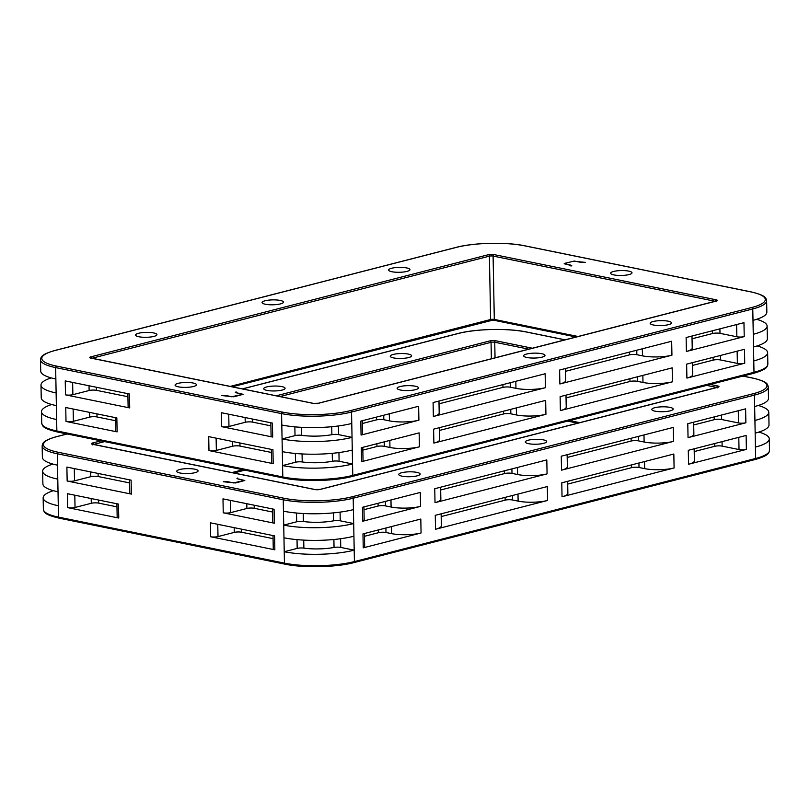 <?xml version="1.0" encoding="UTF-8"?>
<svg xmlns="http://www.w3.org/2000/svg" width="810" height="810" viewBox="0 0 810 810"><rect width="100%" height="100%" fill="white"/><g stroke="black" fill="none" stroke-linecap="round" stroke-linejoin="round"><path stroke-width="1.21" d="M42.889 483.752A49.491 11.38 -1.1 0 0 42.889 483.914A49.491 11.38 -1.1 0 0 42.889 484.066A49.491 11.38 -1.1 0 0 58.026 491.781L57.783 479.115A49.491 11.38 178.9 0 1 42.646 471.4A49.491 11.38 178.9 0 1 42.636 471.238A49.491 11.38 178.9 0 1 52.863 464.069M179.719 469.527A10.682 2.46 178.9 0 1 191.383 468.737A10.682 2.46 178.9 0 1 198.085 470.883A10.682 2.46 178.9 0 1 195.099 472.655A10.682 2.46 178.9 0 1 183.435 473.445A10.682 2.46 178.9 0 1 176.732 471.298A10.682 2.46 178.9 0 1 179.719 469.527M393.235 354.436A10.682 2.46 178.9 0 1 404.899 353.646A10.682 2.46 178.9 0 1 411.601 355.792A10.682 2.46 178.9 0 1 408.615 357.564A10.682 2.46 178.9 0 1 396.951 358.354A10.682 2.46 178.9 0 1 390.248 356.208A10.682 2.46 178.9 0 1 393.235 354.436M266.723 386.937A10.682 2.46 178.9 0 1 278.387 386.147A10.682 2.46 178.9 0 1 285.09 388.304A10.682 2.46 178.9 0 1 282.103 390.076A10.682 2.46 178.9 0 1 270.439 390.855A10.682 2.46 178.9 0 1 263.736 388.709A10.682 2.46 178.9 0 1 266.723 386.937M758.788 432.094A49.491 11.38 178.9 0 1 769.277 438.716A49.491 11.38 178.9 0 1 769.277 438.868A49.491 11.38 178.9 0 1 755.426 447.079L755.649 458.48L354.416 561.573L354.203 550.162A49.491 11.38 178.9 0 1 319.484 554.273A49.491 11.38 178.9 0 1 284.229 551.731L284.452 563.132L58.512 517.124L58.29 505.724A49.491 11.38 178.9 0 1 43.163 498.008A49.491 11.38 178.9 0 1 43.153 497.846A49.491 11.38 178.9 0 1 53.379 490.678M129.58 482.912L98.152 476.513A5.214 1.195 -1.1 0 0 94.446 476.24A5.214 1.195 -1.1 0 0 90.791 476.675L74.52 480.856A5.214 1.195 178.9 0 1 70.865 481.292A5.214 1.195 178.9 0 1 67.159 481.018L131.372 494.1A5.214 1.195 178.9 0 1 129.782 493.29A5.214 1.195 178.9 0 1 129.782 493.27A5.214 1.195 178.9 0 1 129.782 493.25M116.974 506.847L98.668 503.121A5.214 1.195 -1.1 0 0 94.952 502.858A5.214 1.195 -1.1 0 0 91.297 503.283L75.036 507.465A5.214 1.195 178.9 0 1 71.381 507.9A5.214 1.195 178.9 0 1 67.665 507.627L118.766 518.035A5.214 1.195 178.9 0 1 117.166 517.225A5.214 1.195 178.9 0 1 117.166 517.205A5.214 1.195 178.9 0 1 117.166 517.195L116.913 503.769M42.373 457.144A49.491 11.38 -1.1 0 0 42.373 457.296A49.491 11.38 -1.1 0 0 42.383 457.458A49.491 11.38 -1.1 0 0 57.51 465.173L57.297 453.772A1.306 0.881 -78.5 0 1 58.178 452.263A48.185 11.087 178.9 0 1 56.923 436.61L67.189 433.978M238.282 479.034L237.178 478.487L237.765 478.022L236.996 478.538L238.14 479.014L244.387 480.492L233.29 482.932M238.322 478.963L244.812 480.492L235.477 482.962L223.307 481.737L227.661 481.707L233.341 482.861M758.281 405.486A49.491 11.38 178.9 0 1 768.761 412.098A49.491 11.38 178.9 0 1 768.771 412.26A49.491 11.38 178.9 0 1 754.92 420.461L755.163 433.137A49.491 11.38 -1.1 0 0 769.014 424.926L768.771 412.26M417.15 475.845A10.682 2.46 178.9 0 1 405.486 476.624A10.682 2.46 178.9 0 1 398.783 474.478A10.682 2.46 178.9 0 1 401.78 472.706A10.682 2.46 178.9 0 1 413.434 471.926A10.682 2.46 178.9 0 1 420.137 474.073A10.682 2.46 178.9 0 1 417.15 475.845M543.662 443.333A10.682 2.46 178.9 0 1 532.008 444.123A10.682 2.46 178.9 0 1 525.295 441.976A10.682 2.46 178.9 0 1 528.292 440.205A10.682 2.46 178.9 0 1 539.946 439.415A10.682 2.46 178.9 0 1 546.659 441.561A10.682 2.46 178.9 0 1 543.662 443.333M670.174 410.832A10.682 2.46 178.9 0 1 658.52 411.622A10.682 2.46 178.9 0 1 651.817 409.465A10.682 2.46 178.9 0 1 654.804 407.703A10.682 2.46 178.9 0 1 666.468 406.914A10.682 2.46 178.9 0 1 673.171 409.06A10.682 2.46 178.9 0 1 670.174 410.832M567.871 493.239A20.837 4.789 178.9 0 1 567.871 493.31A20.837 4.789 178.9 0 1 562.039 496.763L674.092 467.967A20.837 4.789 178.9 0 1 659.482 469.699A20.837 4.789 178.9 0 1 644.638 468.636L639.009 467.481A5.214 1.195 -1.1 0 0 635.303 467.218A5.214 1.195 -1.1 0 0 631.648 467.653L567.699 484.086M567.365 466.631A20.837 4.789 178.9 0 1 567.365 466.692A20.837 4.789 178.9 0 1 561.533 470.154L673.586 441.359A20.837 4.789 178.9 0 1 658.965 443.09A20.837 4.789 178.9 0 1 644.122 442.017L638.503 440.873A5.214 1.195 -1.1 0 0 634.787 440.61A5.214 1.195 -1.1 0 0 631.132 441.045L567.182 457.468M441.359 525.751A20.837 4.789 178.9 0 1 441.359 525.812A20.837 4.789 178.9 0 1 435.527 529.264L547.58 500.479A20.837 4.789 178.9 0 1 532.97 502.21A20.837 4.789 178.9 0 1 518.127 501.137L512.497 499.993A5.214 1.195 -1.1 0 0 508.791 499.719A5.214 1.195 -1.1 0 0 505.136 500.155L441.187 516.588M440.842 499.132A20.837 4.789 178.9 0 1 440.853 499.203A20.837 4.789 178.9 0 1 435.021 502.656L547.074 473.87A20.837 4.789 178.9 0 1 532.453 475.602A20.837 4.789 178.9 0 1 517.61 474.528L511.991 473.384A5.214 1.195 -1.1 0 0 508.275 473.111A5.214 1.195 -1.1 0 0 504.62 473.546L440.67 489.979M364.692 546.963A5.214 1.195 178.9 0 1 364.692 546.983A5.214 1.195 178.9 0 1 363.234 547.844L421.068 532.98A20.837 4.789 178.9 0 1 406.448 534.711A20.837 4.789 178.9 0 1 391.615 533.638L385.985 532.494A5.214 1.195 -1.1 0 0 382.279 532.231A5.214 1.195 -1.1 0 0 378.624 532.666L364.49 536.291M363.923 506.918L364.186 520.364A5.214 1.195 178.9 0 1 364.186 520.364A5.214 1.195 178.9 0 1 362.728 521.235L420.562 506.371A20.837 4.789 178.9 0 1 405.942 508.103A20.837 4.789 178.9 0 1 391.098 507.03L385.479 505.885A5.214 1.195 -1.1 0 0 381.763 505.622A5.214 1.195 -1.1 0 0 378.108 506.048L363.974 509.682M694.383 460.738A20.837 4.789 178.9 0 1 694.393 460.799A20.837 4.789 178.9 0 1 688.551 464.251L746.385 449.398A5.214 1.195 178.9 0 1 742.74 449.833A5.214 1.195 178.9 0 1 739.024 449.56L722.145 446.128A5.214 1.195 -1.1 0 0 718.44 445.854A5.214 1.195 -1.1 0 0 714.784 446.29L694.21 451.575M693.876 434.119A20.837 4.789 178.9 0 1 693.876 434.19A20.837 4.789 178.9 0 1 688.044 437.643L745.878 422.79A5.214 1.195 178.9 0 1 742.223 423.215A5.214 1.195 178.9 0 1 738.517 422.952L721.639 419.519A5.214 1.195 -1.1 0 0 717.923 419.246A5.214 1.195 -1.1 0 0 714.278 419.681L693.704 424.966M56.356 436.762A1.306 0.911 75.6 0 1 56.619 436.62C42.657 440.66 42.738 443.131 42.15 445.895A49.491 11.38 -1.1 0 0 42.16 446.057A49.491 11.38 -1.1 0 0 57.297 453.772L283.237 499.78L283.966 537.789A49.491 11.38 -1.1 0 0 319.211 540.341A49.491 11.38 -1.1 0 0 353.929 536.22L353.686 523.554A49.491 11.38 178.9 0 1 318.968 527.664A49.491 11.38 178.9 0 1 283.723 525.123L296.673 521.792A5.214 1.195 -1.1 0 1 299.892 521.377A5.214 1.195 -1.1 0 1 303.365 521.508L303.213 513.51M273.061 538.64L241.633 532.241A5.214 1.195 -1.1 0 0 237.927 531.967A5.214 1.195 -1.1 0 0 234.272 532.403L218.001 536.585A5.214 1.195 178.9 0 1 214.346 537.01A5.214 1.195 178.9 0 1 210.64 536.746L274.853 549.818A5.214 1.195 178.9 0 1 273.264 549.008A5.214 1.195 178.9 0 1 273.264 548.998A5.214 1.195 178.9 0 1 273.264 548.978L273.01 535.562M272.555 512.021L254.249 508.295A5.214 1.195 -1.1 0 0 250.533 508.032A5.214 1.195 -1.1 0 0 246.888 508.467L230.617 512.639A5.214 1.195 178.9 0 1 226.962 513.074A5.214 1.195 178.9 0 1 223.256 512.811L274.347 523.209A5.214 1.195 178.9 0 1 272.757 522.399A5.214 1.195 178.9 0 1 272.757 522.379A5.214 1.195 178.9 0 1 272.757 522.369M283.459 511.181A49.491 11.38 -1.1 0 0 318.705 513.732A49.491 11.38 -1.1 0 0 353.423 509.611L353.2 498.211A1.306 0.911 -104.4 0 0 352.239 496.753A48.185 11.087 178.9 0 1 284.118 498.282L58.178 452.263M284.118 498.282A1.306 0.881 -78.5 0 0 283.237 499.78A49.491 11.38 -1.1 0 0 318.482 502.321A49.491 11.38 -1.1 0 0 353.2 498.211L754.424 395.118L754.647 406.529A49.491 11.38 -1.1 0 0 768.498 398.317L768.285 386.917A49.491 11.38 -1.1 0 0 768.275 386.755M353.423 509.611L353.686 523.554L340.251 520.82A5.214 1.195 -1.1 0 0 336.97 520.547A5.214 1.195 -1.1 0 0 333.538 520.84A26.052 5.994 178.9 0 1 318.543 522.278A26.052 5.994 178.9 0 1 303.365 521.508M353.929 536.22L354.203 550.162L340.757 547.428A5.214 1.195 -1.1 0 0 337.486 547.155A5.214 1.195 -1.1 0 0 334.044 547.449A26.052 5.994 178.9 0 1 319.049 548.896A26.052 5.994 178.9 0 1 303.882 548.127A5.214 1.195 -1.1 0 0 300.409 547.985A5.214 1.195 -1.1 0 0 297.189 548.4L284.229 551.731L283.966 537.789M754.647 406.529L754.92 420.461M755.163 433.137L755.426 447.079M674.092 467.967L673.829 454.035L561.775 482.821L562.039 496.763M673.586 441.359L673.312 427.417L561.259 456.212L561.533 470.154M547.58 500.479L547.317 486.537L435.264 515.332L435.527 529.264M547.074 473.87L546.801 459.928L434.747 488.714L435.021 502.656M746.385 449.398L746.121 435.456L688.287 450.319L688.551 464.251M745.878 422.79L745.615 408.847L687.781 423.711L688.044 437.643M420.562 506.371L420.289 492.429L362.455 507.293L362.728 521.235M421.068 532.98L420.805 519.048L362.971 533.901L363.234 547.844M274.347 523.209L274.084 509.277L222.983 498.869L223.256 512.811M274.853 549.818L274.59 535.886L210.367 522.804L210.64 536.746M57.783 479.115L57.51 465.173M58.29 505.724L58.026 491.781M118.766 518.035L118.493 504.093L67.402 493.695L67.665 507.627M67.159 481.018L66.886 467.076L131.109 480.158L131.372 494.1M41.229 397.578A49.491 11.38 -1.1 0 0 41.229 397.74A49.491 11.38 -1.1 0 0 41.239 397.902A49.491 11.38 -1.1 0 0 56.376 405.618L56.123 392.941A49.491 11.38 178.9 0 1 40.996 385.226A49.491 11.38 178.9 0 1 40.986 385.074A49.491 11.38 178.9 0 1 51.212 377.906M178.068 383.363A10.682 2.46 178.9 0 1 189.732 382.573A10.682 2.46 178.9 0 1 196.435 384.72A10.682 2.46 178.9 0 1 193.448 386.492A10.682 2.46 178.9 0 1 181.784 387.281A10.682 2.46 178.9 0 1 175.081 385.125A10.682 2.46 178.9 0 1 178.068 383.363M391.584 268.262A10.682 2.46 178.9 0 1 403.248 267.482A10.682 2.46 178.9 0 1 409.951 269.629A10.682 2.46 178.9 0 1 406.954 271.401A10.682 2.46 178.9 0 1 395.3 272.18A10.682 2.46 178.9 0 1 388.597 270.034A10.682 2.46 178.9 0 1 391.584 268.262M265.072 300.773A10.682 2.46 178.9 0 1 276.726 299.983A10.682 2.46 178.9 0 1 283.439 302.13A10.682 2.46 178.9 0 1 280.442 303.902A10.682 2.46 178.9 0 1 268.788 304.692A10.682 2.46 178.9 0 1 262.075 302.545A10.682 2.46 178.9 0 1 265.072 300.773M138.561 333.274A10.682 2.46 178.9 0 1 150.215 332.485A10.682 2.46 178.9 0 1 156.917 334.641A10.682 2.46 178.9 0 1 153.93 336.403A10.682 2.46 178.9 0 1 142.266 337.193A10.682 2.46 178.9 0 1 135.564 335.046A10.682 2.46 178.9 0 1 138.561 333.274M757.137 345.931A49.491 11.38 178.9 0 1 767.617 352.542A49.491 11.38 178.9 0 1 767.627 352.704A49.491 11.38 178.9 0 1 753.776 360.906L753.988 372.306L352.765 475.399L352.542 463.998A49.491 11.38 178.9 0 1 317.824 468.109A49.491 11.38 178.9 0 1 282.579 465.568L282.801 476.968L56.862 430.96L56.639 419.55A49.491 11.38 178.9 0 1 41.502 411.834A49.491 11.38 178.9 0 1 41.502 411.683A49.491 11.38 178.9 0 1 51.718 404.514M127.929 396.738L96.501 390.339A5.214 1.195 -1.1 0 0 92.785 390.076A5.214 1.195 -1.1 0 0 89.13 390.511L72.87 394.683A5.214 1.195 178.9 0 1 69.215 395.118A5.214 1.195 178.9 0 1 65.499 394.855L129.721 407.926A5.214 1.195 178.9 0 1 128.132 407.116A5.214 1.195 178.9 0 1 128.132 407.096A5.214 1.195 178.9 0 1 128.132 407.086L127.869 393.67M115.314 420.684L97.008 416.958A5.214 1.195 -1.1 0 0 93.302 416.684A5.214 1.195 -1.1 0 0 89.647 417.12L73.376 421.301A5.214 1.195 178.9 0 1 69.721 421.726A5.214 1.195 178.9 0 1 66.015 421.463L117.106 431.872A5.214 1.195 178.9 0 1 115.516 431.052A5.214 1.195 178.9 0 1 115.516 431.041A5.214 1.195 178.9 0 1 115.516 431.021L115.253 417.606M493.756 320.092L492.419 319.889L493.756 320.092L494.302 319.423L493.087 256.071L715.169 301.29M491.154 320.142L492.419 319.889L490.617 319.515A2.602 0.597 178.9 0 1 492.45 319.292A2.602 0.597 178.9 0 1 494.302 319.423L578.137 336.504M40.723 370.97A49.491 11.38 -1.1 0 0 40.723 371.132A49.491 11.38 -1.1 0 0 40.723 371.284A49.491 11.38 -1.1 0 0 55.86 378.999L55.637 367.598A1.306 0.881 -78.5 0 1 56.518 366.1A48.185 11.087 178.9 0 1 55.272 350.447L456.496 247.354A48.185 11.087 178.9 0 1 524.617 245.825L750.556 291.843A48.185 11.087 178.9 0 1 751.812 307.496L350.588 410.579A48.185 11.087 178.9 0 1 282.457 412.108L56.518 366.1M571.668 265.822L564.216 263.463L574.239 261.053L581.307 262.44M236.621 392.87L235.528 392.313L236.115 391.848L235.345 392.364L236.49 392.84L242.737 394.328L231.64 396.768M564.965 264.03L564.631 263.463L573.308 261.235L585.428 262.369L581.256 262.359M236.672 392.799L243.152 394.328L233.827 396.799L221.656 395.563L226.01 395.533L231.68 396.687M756.621 319.322A49.491 11.38 178.9 0 1 767.111 325.934A49.491 11.38 178.9 0 1 767.111 326.086A49.491 11.38 178.9 0 1 753.26 334.297L753.503 346.964A49.491 11.38 -1.1 0 0 767.364 338.762L767.111 326.086M629.016 274.58A10.682 2.46 178.9 0 1 617.352 275.37A10.682 2.46 178.9 0 1 610.649 273.213A10.682 2.46 178.9 0 1 613.636 271.451A10.682 2.46 178.9 0 1 625.3 270.661A10.682 2.46 178.9 0 1 632.003 272.808A10.682 2.46 178.9 0 1 629.016 274.58M415.5 389.671A10.682 2.46 178.9 0 1 403.836 390.46A10.682 2.46 178.9 0 1 397.133 388.314A10.682 2.46 178.9 0 1 400.12 386.542A10.682 2.46 178.9 0 1 411.784 385.752A10.682 2.46 178.9 0 1 418.486 387.899A10.682 2.46 178.9 0 1 415.5 389.671M542.012 357.169A10.682 2.46 178.9 0 1 530.347 357.949A10.682 2.46 178.9 0 1 523.645 355.803A10.682 2.46 178.9 0 1 526.632 354.031A10.682 2.46 178.9 0 1 538.296 353.251A10.682 2.46 178.9 0 1 544.998 355.398A10.682 2.46 178.9 0 1 542.012 357.169M668.523 324.658A10.682 2.46 178.9 0 1 656.859 325.448A10.682 2.46 178.9 0 1 650.157 323.301A10.682 2.46 178.9 0 1 653.154 321.529A10.682 2.46 178.9 0 1 664.808 320.74A10.682 2.46 178.9 0 1 671.51 322.886A10.682 2.46 178.9 0 1 668.523 324.658M566.22 407.076A20.837 4.789 178.9 0 1 566.22 407.136A20.837 4.789 178.9 0 1 560.388 410.589L672.442 381.804A20.837 4.789 178.9 0 1 657.821 383.535A20.837 4.789 178.9 0 1 642.978 382.462L637.359 381.318A5.214 1.195 -1.1 0 0 633.643 381.044A5.214 1.195 -1.1 0 0 629.998 381.48L566.048 397.912M565.704 380.457A20.837 4.789 178.9 0 1 565.714 380.528A20.837 4.789 178.9 0 1 559.872 383.981L671.935 355.195A20.837 4.789 178.9 0 1 657.315 356.926A20.837 4.789 178.9 0 1 642.472 355.853L636.842 354.709A5.214 1.195 -1.1 0 0 633.137 354.436A5.214 1.195 -1.1 0 0 629.481 354.871L565.532 371.304M439.708 439.577A20.837 4.789 178.9 0 1 439.708 439.648A20.837 4.789 178.9 0 1 433.876 443.1L545.93 414.305A20.837 4.789 178.9 0 1 531.309 416.036A20.837 4.789 178.9 0 1 516.466 414.963L510.847 413.819A5.214 1.195 -1.1 0 0 507.131 413.556A5.214 1.195 -1.1 0 0 503.476 413.991L439.526 430.414M439.192 412.968A20.837 4.789 178.9 0 1 439.192 413.029A20.837 4.789 178.9 0 1 433.36 416.492L545.413 387.696A20.837 4.789 178.9 0 1 530.803 389.428A20.837 4.789 178.9 0 1 515.96 388.354L510.33 387.21A5.214 1.195 -1.1 0 0 506.625 386.947A5.214 1.195 -1.1 0 0 502.969 387.372L439.02 403.805M362.779 447.353L363.042 460.809A5.214 1.195 178.9 0 1 363.042 460.809A5.214 1.195 178.9 0 1 361.584 461.67L419.418 446.816A20.837 4.789 178.9 0 1 404.798 448.548A20.837 4.789 178.9 0 1 389.954 447.474L384.335 446.33A5.214 1.195 -1.1 0 0 380.619 446.057A5.214 1.195 -1.1 0 0 376.964 446.492L362.829 450.127M362.526 434.18A5.214 1.195 178.9 0 1 362.526 434.2A5.214 1.195 178.9 0 1 361.068 435.061L418.902 420.198A20.837 4.789 178.9 0 1 404.291 421.939A20.837 4.789 178.9 0 1 389.448 420.866L383.818 419.722A5.214 1.195 -1.1 0 0 380.113 419.448A5.214 1.195 -1.1 0 0 376.458 419.884L362.323 423.508M692.732 374.564A20.837 4.789 178.9 0 1 692.732 374.635A20.837 4.789 178.9 0 1 686.9 378.088L744.734 363.224A5.214 1.195 178.9 0 1 741.079 363.66A5.214 1.195 178.9 0 1 737.373 363.396L720.495 359.954A5.214 1.195 -1.1 0 0 716.789 359.691A5.214 1.195 -1.1 0 0 713.134 360.126L692.56 365.411M692.216 347.956A20.837 4.789 178.9 0 1 692.226 348.027A20.837 4.789 178.9 0 1 686.394 351.479L744.228 336.616A5.214 1.195 178.9 0 1 740.573 337.051A5.214 1.195 178.9 0 1 736.857 336.778L719.989 333.345A5.214 1.195 -1.1 0 0 716.273 333.082A5.214 1.195 -1.1 0 0 712.618 333.507L692.044 338.793M54.695 350.588A1.306 0.911 75.6 0 1 54.969 350.447C40.996 354.486 41.077 356.967 40.5 359.721A49.491 11.38 -1.1 0 0 40.51 359.883A49.491 11.38 -1.1 0 0 55.637 367.598L281.576 413.606L282.315 451.626A49.491 11.38 -1.1 0 0 317.56 454.167A49.491 11.38 -1.1 0 0 352.279 450.056L352.036 437.38A49.491 11.38 178.9 0 1 317.317 441.501A49.491 11.38 178.9 0 1 282.072 438.949L295.022 435.628A5.214 1.195 -1.1 0 1 298.242 435.203A5.214 1.195 -1.1 0 1 301.715 435.345L301.553 427.336M271.411 452.466L239.983 446.067A5.214 1.195 -1.1 0 0 236.267 445.804A5.214 1.195 -1.1 0 0 232.612 446.229L216.351 450.411A5.214 1.195 178.9 0 1 212.696 450.846A5.214 1.195 178.9 0 1 208.98 450.573L273.203 463.654A5.214 1.195 178.9 0 1 271.613 462.844A5.214 1.195 178.9 0 1 271.613 462.824A5.214 1.195 178.9 0 1 271.613 462.804L271.35 449.388M270.904 425.858L252.598 422.132A5.214 1.195 -1.1 0 0 248.883 421.858A5.214 1.195 -1.1 0 0 245.227 422.293L228.967 426.475A5.214 1.195 178.9 0 1 225.312 426.91A5.214 1.195 178.9 0 1 221.596 426.637L272.697 437.046A5.214 1.195 178.9 0 1 271.097 436.236A5.214 1.195 178.9 0 1 271.097 436.215A5.214 1.195 178.9 0 1 271.097 436.195M281.799 425.017A49.491 11.38 -1.1 0 0 317.044 427.558A49.491 11.38 -1.1 0 0 351.763 423.448L351.55 412.037A1.306 0.911 -104.4 0 0 350.588 410.579M282.457 412.108A1.306 0.881 -78.5 0 0 281.576 413.606A49.491 11.38 -1.1 0 0 316.832 416.158A49.491 11.38 -1.1 0 0 351.55 412.037L752.774 308.954L752.996 320.355A49.491 11.38 -1.1 0 0 766.847 312.154L766.624 300.743A49.491 11.38 -1.1 0 0 766.624 300.591M351.763 423.448L352.036 437.38L338.59 434.646A5.214 1.195 -1.1 0 0 335.32 434.373A5.214 1.195 -1.1 0 0 331.887 434.666A26.052 5.994 178.9 0 1 316.882 436.114A26.052 5.994 178.9 0 1 301.715 435.345M352.279 450.056L352.542 463.998L339.106 461.255A5.214 1.195 -1.1 0 0 335.826 460.981A5.214 1.195 -1.1 0 0 332.394 461.275A26.052 5.994 178.9 0 1 317.399 462.723A26.052 5.994 178.9 0 1 302.221 461.953A5.214 1.195 -1.1 0 0 298.748 461.811A5.214 1.195 -1.1 0 0 295.529 462.237L282.579 465.568L282.315 451.626M564.914 263.938L570.594 265.093L571.738 265.569L570.969 266.085L571.556 265.629M752.996 320.355L753.26 334.297M753.503 346.964L753.776 360.906M672.442 381.804L672.178 367.861L560.115 396.657L560.388 410.589M671.935 355.195L671.662 341.253L559.609 370.038L559.872 383.981M545.93 414.305L545.656 400.373L433.603 429.158L433.876 443.1M545.413 387.696L545.15 373.754L433.097 402.55L433.36 416.492M744.734 363.224L744.471 349.292L686.637 364.146L686.9 378.088M744.228 336.616L743.955 322.674L686.121 337.537L686.394 351.479M418.902 420.198L418.638 406.266L360.804 421.119L361.068 435.061M419.418 446.816L419.145 432.874L361.311 447.738L361.584 461.67M272.697 437.046L272.423 423.103L221.332 412.695L221.596 426.637M273.203 463.654L272.94 449.712L208.717 436.641L208.98 450.573M56.123 392.941L55.86 378.999M56.639 419.55L56.376 405.618M117.106 431.872L116.843 417.93L65.742 407.521L66.015 421.463M65.499 394.855L65.235 380.913L129.458 393.994L129.721 407.926M59.444 518.157A1.306 0.881 -78.5 0 1 58.512 517.124A49.491 11.38 178.9 0 1 43.376 509.409A49.491 11.38 178.9 0 1 43.376 509.257A49.491 11.38 178.9 0 1 43.376 509.095M91.206 498.545L91.297 503.283M75.036 507.465L74.793 495.193M74.52 480.856L74.287 468.585M90.7 471.926L90.791 476.675M43.153 497.846L43.376 509.257C44.256 512.001 43.436 514.39 59.16 518.167L285.1 564.185C303.406 568.114 336.17 567.385 353.808 562.636A1.306 0.911 -104.4 0 1 353.504 562.646A48.185 11.087 -1.1 0 1 285.383 564.175A1.306 0.881 -78.5 0 1 284.452 563.132A49.491 11.38 178.9 0 0 319.697 565.684A49.491 11.38 178.9 0 0 354.416 561.573A1.306 0.911 -104.4 0 1 353.808 562.636L755.031 459.553A1.306 0.911 -104.4 0 0 755.649 458.48A49.491 11.38 178.9 0 0 769.5 450.279C768.892 453.053 769.044 455.483 755.031 459.553A1.306 0.911 -104.4 0 1 754.728 459.553M279.976 396.556L491.052 342.316L491.376 358.789M532.453 348.239L495.619 340.737A3.908 0.901 -1.1 0 0 490.091 340.858A1.306 0.911 75.6 0 1 491.052 342.316A2.602 0.597 178.9 0 1 492.885 342.103A2.602 0.597 178.9 0 1 494.738 342.235L528.808 349.171M526.814 332.11A1.306 0.881 101.5 0 0 526.277 331.999L564.985 339.876M742.821 376.093L752.217 378.007A48.185 11.087 178.9 0 1 753.462 393.66L352.239 496.753M752.763 378.118A1.306 0.881 101.5 0 0 752.217 378.007M67.038 433.947L56.619 436.62A1.306 0.911 75.6 0 1 56.923 436.61M242.524 388.921L458.146 333.528A48.185 11.087 178.9 0 1 526.277 331.999M457.589 333.669A1.306 0.911 75.6 0 1 458.146 333.528M100.946 440.853L92.482 443.019A3.908 0.901 -1.1 0 0 92.583 444.295L314.776 489.534A3.908 0.901 -1.1 0 0 320.294 489.412L717.913 387.251A3.908 0.901 -1.1 0 0 717.812 385.985A1.306 0.881 101.5 0 0 716.931 387.433M717.812 385.985L710.289 384.456M495.619 340.737A1.306 0.881 101.5 0 0 494.738 342.235L495.042 357.848M490.091 340.858L276.271 395.796M92.482 443.019A1.306 0.911 75.6 0 1 93.444 444.396M92.583 444.295A1.306 0.881 -78.5 0 1 93.12 444.396M314.776 489.534A1.306 0.881 -78.5 0 1 315.282 489.625M769.49 450.117A49.491 11.38 178.9 0 1 769.5 450.279L769.277 438.868M644.497 461.568L644.638 468.636M643.99 434.96L644.122 442.017M517.985 494.07L518.127 501.137M517.479 467.461L517.61 474.528M391.473 526.581L391.615 533.638M390.967 499.962L391.098 507.03M639.009 467.481L638.928 462.996M638.503 440.873L638.412 436.387M512.497 499.993L512.416 495.507M511.991 473.384L511.9 468.899M385.985 532.494L385.904 528.009M385.479 505.885L385.388 501.4M722.145 446.128L722.064 441.642M721.639 419.519L721.548 415.024M738.791 437.339L739.024 449.56M738.274 410.731L738.517 422.952M234.181 527.654L234.272 532.403M218.001 536.585L217.769 524.313M246.797 503.719L246.888 508.467M230.617 512.639L230.384 500.377M753.462 393.66A1.306 0.911 -104.4 0 1 754.424 395.118A49.491 11.38 -1.1 0 0 768.285 386.917C767.394 384.173 768.214 381.783 752.5 377.997L742.962 376.053M320.294 489.412A1.306 0.911 -104.4 0 0 319.768 489.524M717.913 387.251A1.306 0.911 -104.4 0 0 717.346 387.403M303.882 548.127L303.72 540.118M296.511 513.024L296.673 521.792M297.017 539.632L297.189 548.4M340.251 520.82L340.078 512.122M340.757 547.428L340.595 538.731M333.892 539.49L334.044 547.449M333.386 512.882L333.538 520.84M254.249 508.295L254.188 505.217M241.633 532.241L241.572 529.163M378.057 503.283L378.108 506.048M378.564 529.892L378.624 532.666M714.217 416.907L714.278 419.681M714.734 443.526L714.784 446.29M504.569 470.782L504.62 473.546M505.086 497.391L505.136 500.155M631.081 438.271L631.132 441.045M631.597 464.879L631.648 467.653M93.616 444.437L104.642 441.602M706.644 385.388L716.82 387.464M242.889 469.749L231.862 472.584M579.788 422.668L569.612 420.592M98.152 476.513L98.091 473.435M98.668 503.121L98.607 500.043M57.783 431.993A1.306 0.881 -78.5 0 1 56.862 430.96A49.491 11.38 178.9 0 1 41.725 423.245A49.491 11.38 178.9 0 1 41.715 423.083A49.491 11.38 178.9 0 1 41.715 422.921M89.556 412.371L89.647 417.12M73.376 421.301L73.143 409.03M72.87 394.683L72.637 382.421M89.039 385.762L89.13 390.511M41.502 411.683L41.715 423.083C42.606 425.827 41.786 428.217 57.5 432.003L283.439 478.011C301.745 481.94 334.51 481.211 352.147 476.472A1.306 0.911 -104.4 0 1 351.854 476.472A48.185 11.087 -1.1 0 1 283.723 478.001A1.306 0.881 -78.5 0 1 282.801 476.968A49.491 11.38 178.9 0 0 318.046 479.51A49.491 11.38 178.9 0 0 352.765 475.399A1.306 0.911 -104.4 0 1 352.147 476.472L753.381 373.38A1.306 0.911 -104.4 0 0 753.988 372.306A49.491 11.38 178.9 0 0 767.85 364.105C767.242 366.879 767.394 369.319 753.381 373.38A1.306 0.911 -104.4 0 1 753.077 373.39M91.965 358.263L489.402 256.152L490.617 319.515L230.212 386.421M489.402 256.152A2.602 0.597 178.9 0 1 491.224 255.93A2.602 0.597 178.9 0 1 493.087 256.071A1.306 0.881 101.5 0 1 493.958 254.573A3.908 0.901 -1.1 0 0 488.44 254.694A1.306 0.911 75.6 0 1 489.402 256.152M525.163 245.936A1.306 0.881 101.5 0 0 524.617 245.825M751.103 291.954A1.306 0.881 101.5 0 0 750.556 291.843M455.929 247.495A1.306 0.911 75.6 0 1 456.192 247.364L54.969 350.447A1.306 0.911 75.6 0 1 55.272 350.447M751.812 307.496A1.306 0.911 -104.4 0 1 752.774 308.954A49.491 11.38 -1.1 0 0 766.624 300.743C765.744 297.999 766.564 295.609 750.84 291.833L524.9 245.815C506.594 241.886 473.83 242.615 456.192 247.364A1.306 0.911 75.6 0 1 456.496 247.354M488.44 254.694L90.821 356.856A3.908 0.901 -1.1 0 0 90.922 358.121L313.116 403.37A3.908 0.901 -1.1 0 0 318.644 403.248L716.253 301.087A3.908 0.901 -1.1 0 0 716.151 299.811A1.306 0.881 101.5 0 0 715.27 301.269M716.151 299.811L493.958 254.573M90.821 356.856A1.306 0.911 75.6 0 1 91.783 358.233M90.922 358.121A1.306 0.881 -78.5 0 1 91.469 358.233M313.116 403.37A1.306 0.881 -78.5 0 1 313.622 403.451M767.839 363.943A49.491 11.38 178.9 0 1 767.85 364.105L767.627 352.704M642.846 375.394L642.978 382.462M642.34 348.786L642.472 355.853M516.334 407.906L516.466 414.963M515.818 381.297L515.96 388.354M389.823 440.407L389.954 447.474M389.306 413.799L389.448 420.866M637.359 381.318L637.267 376.832M636.842 354.709L636.761 350.224M510.847 413.819L510.756 409.333M510.33 387.21L510.249 382.725M384.335 446.33L384.244 441.845M383.818 419.722L383.738 415.226M720.495 359.954L720.404 355.468M719.989 333.345L719.898 328.86M737.14 351.175L737.373 363.396M736.624 324.557L736.857 336.778M232.521 441.48L232.612 446.229M216.351 450.411L216.118 438.139M245.136 417.545L245.227 422.293M228.967 426.475L228.724 414.204M318.644 403.248A1.306 0.911 -104.4 0 0 318.117 403.36M716.253 301.087A1.306 0.911 -104.4 0 0 715.686 301.229M302.221 461.953L302.069 453.944M294.85 426.86L295.022 435.628M295.367 453.468L295.529 462.237M338.59 434.646L338.428 425.949M339.106 461.255L338.934 452.567M332.242 453.327L332.394 461.275M331.725 426.718L331.887 434.666M252.598 422.132L252.538 419.053M239.983 446.067L239.922 442.989M376.407 417.109L376.458 419.884M376.913 443.728L376.964 446.492M712.567 330.743L712.618 333.507M713.073 357.352L713.134 360.126M502.919 384.608L502.969 387.372M503.425 411.217L503.476 413.991M629.431 352.107L629.481 354.871M629.937 378.716L629.998 381.48M96.501 390.339L96.441 387.271M97.008 416.958L96.947 413.88M42.636 471.238L42.889 483.914M129.529 479.834L129.782 493.27M567.628 421.109L577.813 423.174M233.847 472.989L244.873 470.154M42.15 445.895L42.373 457.296M242.372 388.891L457.852 333.528C475.49 328.789 508.255 328.06 526.561 331.989L565.127 339.846M92.715 444.913L92.32 444.123L315.06 489.524L320.001 489.422L718.085 387.099L717.721 387.899M272.494 508.953L272.757 522.379M364.692 546.983L364.439 533.527M440.853 499.203L440.62 487.205M441.359 525.812L441.136 513.823M567.365 466.692L567.132 454.704M567.871 493.31L567.648 481.312M694.393 460.799L694.16 448.811M693.876 434.19L693.644 422.202M40.986 385.074L41.229 397.74M493.017 320.082L576.153 337.011M232.186 386.826L493.007 320.082M40.5 359.721L40.723 371.132M91.054 358.739L90.669 357.959L313.399 403.36L318.34 403.248L716.425 300.925L716.07 301.725M270.844 422.779L271.097 436.215M362.526 434.2L362.272 420.744M439.192 413.029L438.969 401.041M439.708 439.648L439.476 427.65M565.714 380.528L565.481 368.53M566.22 407.136L565.987 395.148M692.732 374.635L692.499 362.637M692.226 348.027L691.993 336.029"/></g></svg>
